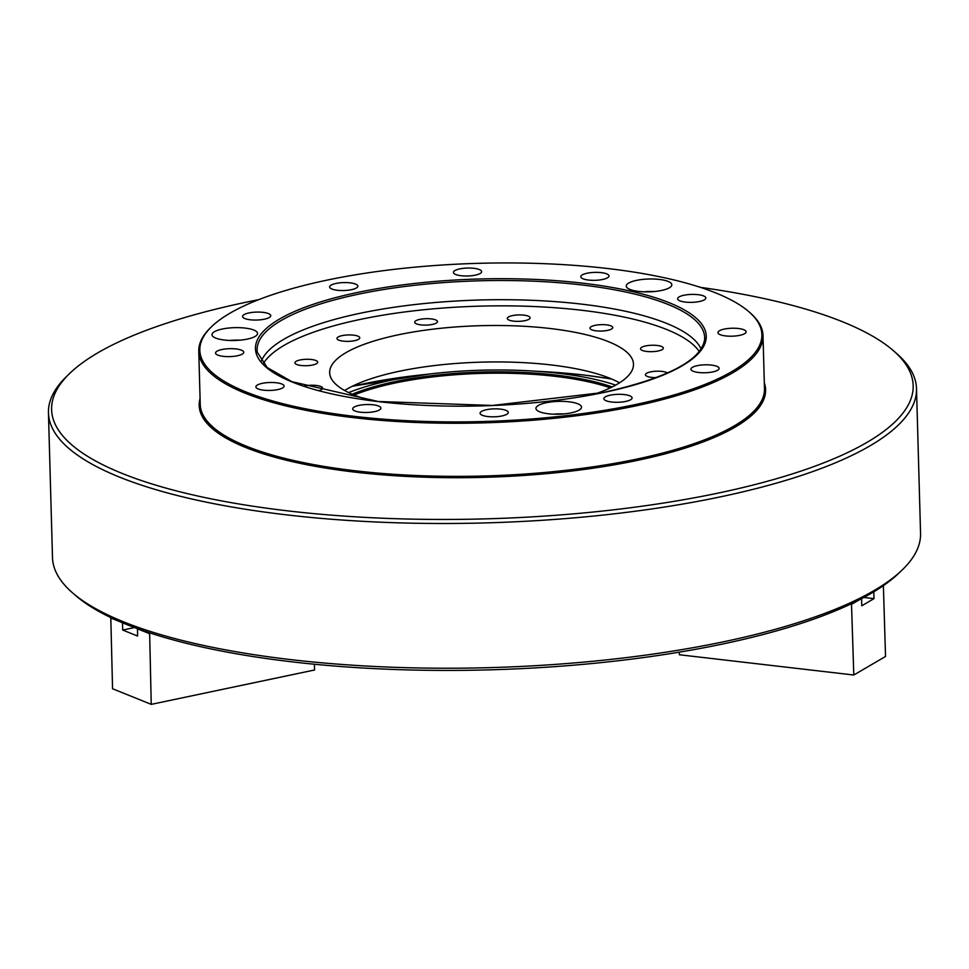 <?xml version="1.0" encoding="UTF-8"?>
<svg xmlns="http://www.w3.org/2000/svg" width="969" height="969" viewBox="0 0 969 969"><rect width="100%" height="100%" fill="white"/><g stroke="black" fill="none" stroke-linecap="round" stroke-linejoin="round"><path stroke-width="1.45" d="M355.926 471.552A14.111 3.973 -1.6 0 0 357.319 472.4M764.311 382.755A283.311 79.749 178.4 0 1 753.785 413.436A283.311 79.749 178.4 0 1 354.969 472.133A283.311 79.749 178.4 0 1 212.296 428.552A283.311 79.749 178.4 0 1 200.074 398.525M200.292 405.49A282.233 79.434 -1.6 0 0 200.304 406.532A282.233 79.434 -1.6 0 0 212.841 429.013M902.454 569.711L899.426 572.643A430.939 121.295 178.4 0 1 292.795 661.936A430.939 121.295 178.4 0 1 75.776 595.656L72.59 592.883A434.197 122.215 -1.6 0 0 291.245 659.671A434.197 122.215 -1.6 0 0 902.454 569.711A434.197 122.215 -1.6 0 0 920.55 533.338L916.504 388.605A434.197 122.215 178.4 0 1 287.199 514.939A434.197 122.215 178.4 0 1 48.45 412.855A434.197 122.215 178.4 0 1 66.546 376.493L69.574 373.549A430.939 121.295 -1.6 0 0 288.58 510.966A430.939 121.295 -1.6 0 0 761.513 482.853A430.939 121.295 -1.6 0 0 893.224 350.536A430.939 121.295 -1.6 0 0 700.333 287.345M893.224 350.536L896.41 353.31A434.197 122.215 178.4 0 1 916.504 388.605M200.522 409.136A282.233 79.434 178.4 0 1 200.644 408.082M258.638 299.675A430.939 121.295 -1.6 0 0 69.574 373.549M764.287 392.336A282.233 79.434 178.4 0 1 764.456 393.378M753.276 413.92A282.233 79.434 -1.6 0 0 764.541 390.773A282.233 79.434 -1.6 0 0 764.48 389.732M371.805 473.889A14.111 3.973 -1.6 0 0 375.076 473.538M617.689 463.521A14.111 3.973 -1.6 0 0 621.723 463.485M632.297 461.438A14.111 3.973 -1.6 0 0 634.017 460.36M48.45 412.855L52.496 557.587A434.197 122.215 -1.6 0 0 72.59 592.883M352.219 394.213A161.193 45.373 178.4 0 1 555.443 374.991A161.193 45.373 178.4 0 1 612.178 386.958M610.337 387.854A160.115 45.071 -1.6 0 0 554.983 376.323A160.115 45.071 -1.6 0 0 354.109 395.013M615.654 385.129A167.71 47.202 -1.6 0 0 558.374 373.283A167.71 47.202 -1.6 0 0 348.634 392.59M883.377 585.639L885.533 656.461L853.798 675.018L679.366 654.753L679.293 652.161M853.798 675.018L851.497 603.699M861.586 598.672L861.78 605.795L873.99 598.648L873.796 591.817M863.851 597.473L873.99 598.648M883.546 585.651L882.262 586.402M859.019 600.005L851.824 604.208M149.626 632.842L151.249 704.366L112.561 688.741L110.793 617.568M122.494 622.788L122.7 630.044L137.574 636.039L137.465 628.639M134.509 627.549L122.7 630.044M314.404 664.237L314.574 669.991L151.249 704.366M149.274 633.556L137.368 628.76M120.35 621.88L110.587 617.943M645.717 345.921A11.398 3.21 178.4 0 1 657.321 345.485A11.398 3.21 178.4 0 1 663.317 348.137A11.398 3.21 178.4 0 1 658.133 350.984A11.398 3.21 178.4 0 1 646.529 351.42A11.398 3.21 178.4 0 1 640.533 348.767A11.398 3.21 178.4 0 1 645.717 345.921M656.231 377.631A11.398 3.21 178.4 0 1 645.439 374.724A11.398 3.21 178.4 0 1 650.623 371.878A11.398 3.21 178.4 0 1 667.508 373.004M304.012 386.171A11.398 3.21 178.4 0 1 305.017 385.928A11.398 3.21 178.4 0 1 316.621 385.492A11.398 3.21 178.4 0 1 322.629 388.145A11.398 3.21 178.4 0 1 318.946 390.628M300.111 359.971A11.398 3.21 178.4 0 1 311.715 359.535A11.398 3.21 178.4 0 1 317.711 362.188A11.398 3.21 178.4 0 1 312.527 365.034A11.398 3.21 178.4 0 1 300.923 365.47A11.398 3.21 178.4 0 1 294.927 362.818A11.398 3.21 178.4 0 1 300.111 359.971M342.154 335.613A11.398 3.21 178.4 0 1 353.758 335.177A11.398 3.21 178.4 0 1 359.753 337.818A11.398 3.21 178.4 0 1 354.581 340.676A11.398 3.21 178.4 0 1 342.965 341.112A11.398 3.21 178.4 0 1 336.97 338.46A11.398 3.21 178.4 0 1 342.154 335.613M419.892 319.37A11.398 3.21 178.4 0 1 431.496 318.934A11.398 3.21 178.4 0 1 437.503 321.587A11.398 3.21 178.4 0 1 432.319 324.433A11.398 3.21 178.4 0 1 420.716 324.869A11.398 3.21 178.4 0 1 414.708 322.217A11.398 3.21 178.4 0 1 419.892 319.37M512.504 315.603A11.398 3.21 178.4 0 1 524.108 315.167A11.398 3.21 178.4 0 1 530.104 317.82A11.398 3.21 178.4 0 1 524.919 320.666A11.398 3.21 178.4 0 1 513.316 321.102A11.398 3.21 178.4 0 1 507.32 318.45A11.398 3.21 178.4 0 1 512.504 315.603M595.16 325.33A11.398 3.21 178.4 0 1 606.764 324.894A11.398 3.21 178.4 0 1 612.759 327.534A11.398 3.21 178.4 0 1 607.575 330.381A11.398 3.21 178.4 0 1 595.971 330.817A11.398 3.21 178.4 0 1 589.976 328.176A11.398 3.21 178.4 0 1 595.16 325.33M221.986 349.506A14.111 3.973 178.4 0 1 236.351 348.973A14.111 3.973 178.4 0 1 243.776 352.244A14.111 3.973 178.4 0 1 237.369 355.768A14.111 3.973 178.4 0 1 223.003 356.313A14.111 3.973 178.4 0 1 215.566 353.031A14.111 3.973 178.4 0 1 221.986 349.506M248.972 312.939A14.111 3.973 178.4 0 1 263.338 312.393A14.111 3.973 178.4 0 1 270.775 315.676A14.111 3.973 178.4 0 1 264.355 319.201A14.111 3.973 178.4 0 1 249.99 319.746A14.111 3.973 178.4 0 1 242.553 316.463A14.111 3.973 178.4 0 1 248.972 312.939M336.037 283.433A14.111 3.973 178.4 0 1 350.403 282.887A14.111 3.973 178.4 0 1 357.827 286.17A14.111 3.973 178.4 0 1 351.408 289.695A14.111 3.973 178.4 0 1 337.042 290.228A14.111 3.973 178.4 0 1 329.617 286.957A14.111 3.973 178.4 0 1 336.037 283.433M459.839 268.885A14.111 3.973 178.4 0 1 474.204 268.352A14.111 3.973 178.4 0 1 481.629 271.623A14.111 3.973 178.4 0 1 475.21 275.16A14.111 3.973 178.4 0 1 460.844 275.693A14.111 3.973 178.4 0 1 453.419 272.41A14.111 3.973 178.4 0 1 459.839 268.885M587.202 273.21A14.111 3.973 178.4 0 1 601.579 272.677A14.111 3.973 178.4 0 1 609.004 275.959A14.111 3.973 178.4 0 1 602.585 279.484A14.111 3.973 178.4 0 1 588.219 280.017A14.111 3.973 178.4 0 1 580.794 276.746A14.111 3.973 178.4 0 1 587.202 273.21M684.017 295.242A14.111 3.973 178.4 0 1 698.395 294.709A14.111 3.973 178.4 0 1 705.82 297.98A14.111 3.973 178.4 0 1 699.4 301.516A14.111 3.973 178.4 0 1 685.035 302.049A14.111 3.973 178.4 0 1 677.61 298.779A14.111 3.973 178.4 0 1 684.017 295.242M724.34 329.085A14.111 3.973 178.4 0 1 738.705 328.539A14.111 3.973 178.4 0 1 746.13 331.822A14.111 3.973 178.4 0 1 739.71 335.347A14.111 3.973 178.4 0 1 725.345 335.892A14.111 3.973 178.4 0 1 717.92 332.609A14.111 3.973 178.4 0 1 724.34 329.085M697.341 365.652A14.111 3.973 178.4 0 1 711.718 365.119A14.111 3.973 178.4 0 1 719.143 368.39A14.111 3.973 178.4 0 1 712.724 371.914A14.111 3.973 178.4 0 1 698.358 372.459A14.111 3.973 178.4 0 1 690.933 369.177A14.111 3.973 178.4 0 1 697.341 365.652M610.288 395.158A14.111 3.973 178.4 0 1 624.654 394.625A14.111 3.973 178.4 0 1 632.079 397.896A14.111 3.973 178.4 0 1 625.671 401.432A14.111 3.973 178.4 0 1 611.294 401.965A14.111 3.973 178.4 0 1 603.869 398.683A14.111 3.973 178.4 0 1 610.288 395.158M486.486 409.705A14.111 3.973 178.4 0 1 500.852 409.16A14.111 3.973 178.4 0 1 508.277 412.443A14.111 3.973 178.4 0 1 501.869 415.967A14.111 3.973 178.4 0 1 487.492 416.5A14.111 3.973 178.4 0 1 480.067 413.23A14.111 3.973 178.4 0 1 486.486 409.705M359.111 405.369A14.111 3.973 178.4 0 1 373.477 404.836A14.111 3.973 178.4 0 1 380.914 408.119A14.111 3.973 178.4 0 1 374.494 411.643A14.111 3.973 178.4 0 1 360.129 412.176A14.111 3.973 178.4 0 1 352.692 408.906A14.111 3.973 178.4 0 1 359.111 405.369M262.296 383.336A14.111 3.973 178.4 0 1 276.674 382.803A14.111 3.973 178.4 0 1 284.099 386.086A14.111 3.973 178.4 0 1 277.679 389.611A14.111 3.973 178.4 0 1 263.314 390.144A14.111 3.973 178.4 0 1 255.889 386.873A14.111 3.973 178.4 0 1 262.296 383.336M661.464 290.482A22.796 6.42 -1.6 0 0 671.82 284.789A22.796 6.42 -1.6 0 0 659.816 279.484A22.796 6.42 -1.6 0 0 636.609 280.356A22.796 6.42 -1.6 0 0 626.253 286.061A22.796 6.42 -1.6 0 0 638.244 291.354A22.796 6.42 -1.6 0 0 661.464 290.482M654.366 291.524A22.796 6.42 -1.6 0 0 644.046 291.814M571.153 412.855A22.796 6.42 -1.6 0 0 581.521 407.15A22.796 6.42 -1.6 0 0 569.518 401.856A22.796 6.42 -1.6 0 0 546.31 402.729A22.796 6.42 -1.6 0 0 535.942 408.433A22.796 6.42 -1.6 0 0 547.945 413.727A22.796 6.42 -1.6 0 0 571.153 412.855M564.067 413.896A22.796 6.42 -1.6 0 0 553.747 414.187M247.204 339.126A22.796 6.42 -1.6 0 0 257.572 333.433A22.796 6.42 -1.6 0 0 245.569 328.14A22.796 6.42 -1.6 0 0 222.361 329.012A22.796 6.42 -1.6 0 0 211.993 334.705A22.796 6.42 -1.6 0 0 223.996 339.998A22.796 6.42 -1.6 0 0 247.204 339.126M240.118 340.167A22.796 6.42 -1.6 0 0 229.798 340.458M752.719 412.334L751.714 413.315A281.143 79.131 178.4 0 1 635.616 460.033A281.143 79.131 178.4 0 1 214.367 428.322L213.301 427.402A282.233 79.434 -1.6 0 0 636.173 459.233A282.233 79.434 -1.6 0 0 752.719 412.334A282.233 79.434 -1.6 0 0 764.48 388.69L763.003 335.589A282.233 79.434 178.4 0 1 634.683 406.132A282.233 79.434 178.4 0 1 347.314 416.9A282.233 79.434 178.4 0 1 198.766 351.347A282.233 79.434 178.4 0 1 210.515 327.704L211.533 326.735A281.143 79.131 -1.6 0 0 312.563 410.153A281.143 79.131 -1.6 0 0 634.065 404.848A281.143 79.131 -1.6 0 0 748.867 311.715A281.143 79.131 -1.6 0 0 327.631 280.005A281.143 79.131 -1.6 0 0 211.533 326.735M198.766 351.347L200.244 404.448A282.233 79.434 -1.6 0 0 213.301 427.402M701.108 349.034A221.441 62.331 -1.6 0 0 360.722 313.144A221.441 62.331 -1.6 0 0 261.315 361.316M699.267 351.553A221.441 62.331 -1.6 0 0 360.892 319.286A221.441 62.331 -1.6 0 0 263.277 363.738M594.058 394.322A151.963 42.769 -1.6 0 0 633.484 364.211A151.963 42.769 -1.6 0 0 553.493 328.915A151.963 42.769 -1.6 0 0 398.756 334.717A151.963 42.769 -1.6 0 0 329.666 372.702A151.963 42.769 -1.6 0 0 370.715 400.56M619.518 382.84A151.963 42.769 -1.6 0 0 399.773 371.163A151.963 42.769 -1.6 0 0 344.661 390.519M748.867 311.715L749.933 312.648A282.233 79.434 178.4 0 1 763.003 335.589M611.96 379.133A220.896 62.173 -1.6 0 0 582.732 374.906A220.896 62.173 -1.6 0 0 536.693 371.284M426.711 374.349A220.896 62.173 -1.6 0 0 352.001 386.401M857.589 600.719L851.739 604.147M117.273 620.548L110.66 617.871M149.347 633.496L137.453 628.687M358.893 294.091A223.851 63.009 -1.6 0 0 257.342 352.353L267.19 367.53L291.923 381.689L378.225 401.505L492.385 405.466L603.433 392.457C667.193 378.14 700.902 360.601 704.572 339.853A223.851 63.009 -1.6 0 0 590.424 286.012A223.851 63.009 -1.6 0 0 358.893 294.091M603.723 392.493A225.474 63.457 178.4 0 1 291.899 381.895A225.474 63.457 178.4 0 1 357.973 292.372A225.474 63.457 178.4 0 1 669.797 302.958A225.474 63.457 178.4 0 1 603.723 392.493M611.572 378.976L582.963 374.858L533.846 371.091M429.533 374.01L352.377 386.207"/></g></svg>
